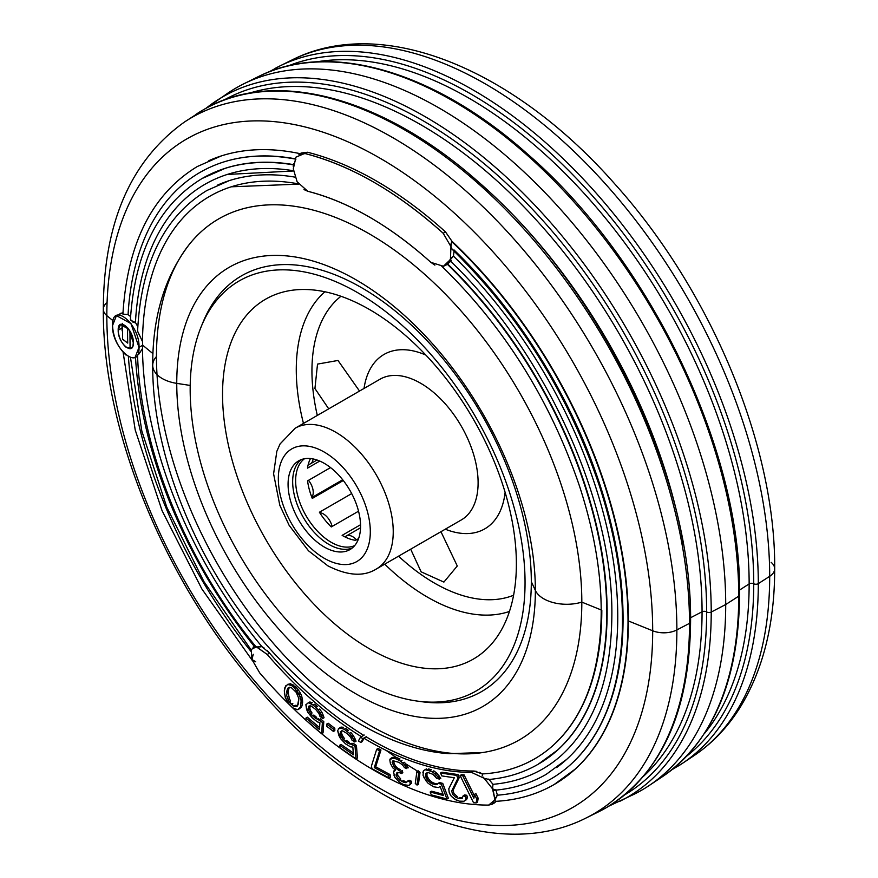 <?xml version="1.0" encoding="UTF-8"?>
<svg xmlns="http://www.w3.org/2000/svg" width="878" height="878" viewBox="0 0 878 878"><rect width="100%" height="100%" fill="white"/><g stroke="black" fill="none" stroke-linecap="round" stroke-linejoin="round"><path stroke-width="1.32" d="M176.752 383.368A253.577 146.396 60 0 1 356.062 279.841A253.577 146.396 60 0 1 535.361 590.4A32.442 18.723 0 0 0 581.818 602.121A300.77 173.657 -120 0 0 428.365 277.667A300.77 173.657 -120 0 0 189.45 244.216C164.757 276.34 152.52 316.695 152.717 365.281A32.442 18.723 0 0 0 176.752 383.368A32.442 18.723 180 0 1 152.717 365.281A32.442 18.723 180 0 1 156.46 356.545A300.77 173.657 60 0 1 369.133 233.757A300.77 173.657 60 0 1 581.818 602.121A32.442 18.723 180 0 1 535.361 590.4A253.577 146.396 60 0 1 356.062 693.927A253.577 146.396 60 0 1 176.752 383.368L190.208 385.442L176.752 383.368A253.577 146.396 60 0 1 356.062 279.841A253.577 146.396 60 0 1 535.361 590.4A253.577 146.396 60 0 1 356.062 693.927A253.577 146.396 60 0 1 176.752 383.368M152.717 365.281C152.124 456.033 198.022 567.034 266.978 645.451C328.152 714.922 395.133 750.394 449.338 753.675L482.911 752.512A300.77 173.657 -120 0 0 581.818 602.121L601.221 609.969L581.818 602.121A300.77 173.657 60 0 1 369.133 724.921A300.77 173.657 60 0 1 156.46 356.545M531.322 581.686L535.361 590.4L531.322 581.686M301.154 153.057L307.53 152.245A360.057 207.877 60 0 1 376.53 181.087A360.057 207.877 60 0 1 445.519 231.924L451.994 241.307A356.764 205.979 60 0 1 628.385 620.955L652.683 630.777A385.969 222.847 -120 0 0 379.757 158.051A385.969 222.847 -120 0 0 106.831 315.63L113.075 320.777L106.831 315.63A385.969 222.847 -120 0 0 379.757 788.345A385.969 222.847 -120 0 0 652.683 630.777L628.385 620.955A356.764 205.979 60 0 1 565.004 777.447A356.764 205.979 -120 0 0 575.342 769.018A356.764 205.979 -120 0 0 628.385 620.955A356.764 205.979 -120 0 0 451.994 241.307L450.666 244.764M120.088 313.512L122.986 312.766L116.478 315.597M208.898 160.652A356.764 205.979 60 0 1 300.111 153.661A356.764 205.979 -120 0 0 221.366 155.911A356.764 205.979 -120 0 0 208.898 160.652M496.191 801.296L494.446 802.909L496.191 801.296M295.074 706.581A360.057 207.877 60 0 1 294.273 705.802A360.057 207.877 -120 0 0 295.074 706.581M269.118 71.864L279.544 66.124A402.914 232.626 60 0 1 587.294 183.337A402.914 232.626 60 0 1 758.307 583.629A402.914 232.626 -120 0 0 587.294 183.337A402.914 232.626 -120 0 0 279.544 66.124L291.979 59.978A402.025 232.11 60 0 1 599.048 176.928A402.025 232.11 60 0 1 769.688 576.33A19.459 11.238 0 0 0 774.681 568.812A19.459 11.238 180 0 1 769.688 576.33A402.025 232.11 60 0 1 693.73 755.837A402.025 232.11 -120 0 0 769.688 576.33L758.307 583.629A402.914 232.626 60 0 1 682.184 763.531A402.914 232.626 -120 0 0 758.307 583.629L769.688 576.33A402.025 232.11 -120 0 0 599.048 176.928A402.025 232.11 -120 0 0 291.979 59.978C382.424 14.114 513.806 69.044 614.83 183.985C710.928 290.629 775.713 445.629 774.681 568.812C774.692 624.104 762.96 670.638 739.495 708.403C727.149 727.851 711.893 743.666 693.73 755.837L682.184 763.531A402.914 232.626 -120 0 1 678.496 765.901M771.169 562.37A19.459 11.238 180 0 1 774.681 568.812M106.831 315.63A385.969 222.847 60 0 1 379.757 158.051A385.969 222.847 60 0 1 652.683 630.777A19.459 11.238 0 0 0 676.872 629.921A402.025 232.11 -120 0 0 496.498 220.235A402.025 232.11 -120 0 0 184.27 122.163A402.025 232.11 60 0 1 392.587 137.539A402.025 232.11 60 0 1 676.872 629.921A19.459 11.238 180 0 1 652.683 630.777A385.969 222.847 60 0 1 379.757 788.345A385.969 222.847 60 0 1 106.831 315.63A19.459 11.238 180 0 1 103.319 309.188A19.459 11.238 0 0 0 106.831 315.63M689.746 620.702A3.249 1.877 180 0 1 690.58 621.964A3.249 1.877 180 0 1 689.625 623.281A3.249 1.877 180 0 1 689.504 623.347A3.249 1.877 0 0 0 689.625 623.281A3.249 1.877 0 0 0 690.58 621.964C689.548 711.828 661.408 773.748 606.182 807.738L598.456 811.876A402.914 232.626 -120 0 0 689.504 623.347A402.914 232.626 60 0 1 598.456 811.876L586.021 818.022A402.025 232.11 -120 0 0 676.872 629.921L689.504 623.347A402.914 232.626 -120 0 0 404.593 129.878A402.914 232.626 -120 0 0 195.816 114.469A402.914 232.626 60 0 1 508.735 212.761A402.914 232.626 60 0 1 689.504 623.347L676.872 629.921A402.025 232.11 60 0 1 586.021 818.022C495.576 863.886 364.194 808.956 263.17 694.015C167.072 587.371 102.287 432.371 103.319 309.188A19.459 11.238 180 0 1 107.072 302.548M206.034 108.29A404.451 233.515 60 0 1 215.659 101.255A404.451 233.515 60 0 1 425.237 116.719A404.451 233.515 60 0 1 711.224 612.065L725.711 604.525A405.471 234.097 -120 0 0 439 107.939A405.471 234.097 -120 0 0 228.895 92.431L205.99 108.312M608.882 806.136L634.081 794.239A405.471 234.097 -120 0 0 725.711 604.525L711.224 612.065A404.451 233.515 60 0 1 619.824 801.296A404.451 233.515 -120 0 0 711.224 612.065A3.249 1.877 180 0 1 706.647 611.922A401.037 231.54 60 0 1 624.895 794.744A401.037 231.54 60 0 0 706.647 611.922A3.249 1.877 -0 0 0 711.224 612.065A404.451 233.515 -120 0 0 529.763 199.91A404.451 233.515 -120 0 0 215.659 101.255M222.386 97.041A405.471 234.097 60 0 1 243.919 83.761A405.471 234.097 60 0 1 553.612 201.71A405.471 234.097 60 0 1 725.711 604.525L738.749 596.162A404.451 233.515 -120 0 0 567.089 194.356A404.451 233.515 -120 0 0 258.176 76.704A404.451 233.515 60 0 1 567.089 194.356A404.451 233.515 60 0 1 738.749 596.162L725.711 604.525A405.471 234.097 60 0 1 649.105 785.569A405.471 234.097 60 0 1 626.837 797.564M243.919 83.761L258.176 76.704C329.689 40.179 435.301 71.261 528.402 154.813C650.324 260.612 741.614 450.699 739.583 594.911C738.738 680.582 712.991 741.186 662.341 776.745A404.451 233.515 -120 0 0 738.749 596.162A3.249 1.877 0 0 0 739.583 594.911A3.249 1.877 180 0 1 738.749 596.162A404.451 233.515 60 0 1 662.341 776.745L649.105 785.569M298.399 183.864A324.816 187.53 -120 0 0 142.466 341.487L142.708 345.219L152.959 353.658L142.708 345.219L142.466 348.544A324.816 187.53 -120 0 0 261.874 646.614L269.557 653.111A321.128 185.412 -120 0 0 363.722 735.325A321.128 185.412 -120 0 1 269.557 653.111L267.296 650.708M495.785 797.345L492.108 804.259L488.684 805.093A360.057 207.877 60 0 1 374.193 770.401A360.057 207.877 60 0 1 306.312 720.564A360.057 207.877 -120 0 0 488.684 805.093L494.972 799.814L492.525 788.817L484.14 778.27L471.453 772.366A321.128 185.412 60 0 1 364.041 738.288L366.367 736.938A321.128 185.412 -120 0 0 473.791 771.027L482.384 773.924A324.816 187.53 -120 0 0 601.814 610.21M739.561 590.06L749.143 583.903A396.779 229.081 -120 0 0 602.835 214.967A396.779 229.081 -120 0 0 316.508 61.866A396.779 229.081 -120 0 1 602.835 214.967A396.779 229.081 -120 0 1 749.143 583.903L739.561 590.06M704.354 733.646A396.779 229.081 -120 0 0 749.143 583.903A3.249 1.877 180 0 1 753.73 583.771A3.249 1.877 -0 0 0 758.197 583.694A3.249 1.877 -0 0 0 758.307 583.629A3.249 1.877 180 0 1 758.197 583.694A3.249 1.877 180 0 1 753.73 583.771A399.852 230.859 60 0 1 686.794 756.057A399.852 230.859 60 0 0 753.73 583.771A3.249 1.877 -0 0 0 749.143 583.903A396.779 229.081 -120 0 1 704.354 733.646M405.065 764.464A397.635 229.575 -120 0 0 407.227 765.846A397.635 229.575 -120 0 1 405.065 764.464M418.049 772.453A397.635 229.575 -120 0 0 419.025 773.035A397.635 229.575 -120 0 1 418.049 772.453M425.687 776.843A397.635 229.575 -120 0 0 428.255 778.259A397.635 229.575 -120 0 1 425.687 776.843M452.642 790.365A397.635 229.575 -120 0 0 453.213 790.628A397.635 229.575 -120 0 1 452.642 790.365M464.528 795.38A397.635 229.575 -120 0 0 465.79 795.874A397.635 229.575 -120 0 1 464.528 795.38M643.563 776.251A397.635 229.575 -120 0 0 702.06 611.779L690.558 617.761L702.06 611.779A397.635 229.575 -120 0 0 420.891 124.786A397.635 229.575 -120 0 0 249.209 93.222A397.635 229.575 -120 0 1 544.953 229.729A397.635 229.575 -120 0 1 702.06 611.779A3.249 1.877 180 0 1 706.647 611.922A3.249 1.877 -0 0 0 702.06 611.779A397.635 229.575 -120 0 1 643.563 776.251M397.624 772.958A396.779 229.081 60 0 1 396.999 772.563A396.779 229.081 60 0 0 397.624 772.958M470.718 175.326A396.779 229.081 60 0 1 683.205 543.383A396.779 229.081 60 0 0 470.718 175.326M301.648 695.892L300.506 693.4L299.102 694.202L300.506 693.4L298.443 690.031L297.049 690.832L298.443 690.031L295.798 687.002L294.404 687.803L291.628 685.564L293.022 684.763L291.628 685.564L287.589 684.401L290.552 683.742L289.158 684.544L290.552 683.742L295.798 687.002L294.404 687.803L300.254 696.693L301.648 695.892L302.515 699.953L301.121 700.754L299.102 694.202L294.404 687.803L291.628 685.564L287.589 684.401L284.933 687.353L284.296 690.887L285.24 697.373L288.412 703.245L291.057 706.274L293.845 708.513L297.905 709.665L300.583 706.702L301.121 700.754L300.583 706.702L301.977 705.89L301.165 707.416L297.905 709.665L296.325 709.523M302.614 702.356L301.977 705.89L302.614 702.356L301.22 703.157L302.614 702.356L302.515 699.953M287.139 685.027L287.808 684.291M316.673 717.414L315.279 718.215L310.658 713.814L308.485 709.654L308.716 706.197L311.174 706.033L315.839 709.578L319.021 713.649L319.833 716.174L322.643 718.555L320.536 713.112L315.981 707.416L310.856 703.476L308.452 702.773L305.884 704.672L306.554 709.358L307.827 712.288L312.349 717.995L317.496 721.935L319.91 722.616L319.449 729.53L305.994 718.006L305.851 720.158L321.644 733.679L322.38 722.44L319.12 719.664L315.279 718.215L316.673 717.414L313.885 715.032L312.491 715.833L322.38 722.44L321.644 733.679L305.851 720.158L305.994 718.006L319.449 729.53L319.91 722.616M318.56 718.566L317.167 719.378L318.56 718.566M320.514 718.862L319.12 719.664L320.514 718.862L323.784 721.628L323.049 732.867L321.644 733.679L323.049 732.867L323.784 721.628L322.38 722.44L323.784 721.628M307.388 717.194L319.581 727.642L307.388 717.194L305.994 718.006L307.388 717.194M310.768 713.748L309.385 711.718M308.013 702.938L309.846 701.972L312.25 702.663L310.856 703.476L312.25 702.663M314.598 704.222L313.194 705.034L314.598 704.222L317.386 706.614L315.981 707.416L317.386 706.614M319.68 709.029L318.286 709.83L319.68 709.029L321.93 712.31L320.536 713.112L321.93 712.31L323.214 715.219L321.82 716.031L323.214 715.219L324.037 717.743L322.643 718.555L324.037 717.743M310.11 705.396L309.89 708.853L308.485 709.654L309.33 711.751L310.724 710.95L312.063 713.002L310.658 713.814L312.491 715.833L313.885 715.032M328.207 723.231L334.803 728.334L334.825 730.628L333.421 731.44L333.41 729.146L326.814 724.043L326.825 726.325L333.421 731.44L326.825 726.325L326.814 724.043L333.41 729.146L334.803 728.334L328.207 723.231L326.814 724.043L328.207 723.231M349.433 742.503L348.028 743.315L343.243 739.528L340.686 735.468L340.379 731.604L342.563 730.836L347.282 733.646L350.728 737.399L351.837 739.978L354.701 741.954L352.012 736.444L349.51 733.36L344.231 729.256L339.643 727.884L337.624 730.584L338.908 735.599L340.477 738.519L345.372 743.754L350.563 746.882L352.835 747.079L353.439 754.806L339.665 745.257L339.852 747.672L356.018 758.866L355.041 746.3L351.694 744.006L348.028 743.315L349.433 742.503L346.58 740.527L345.175 741.339L355.041 746.3L356.018 758.866L339.852 747.672L339.665 745.257L353.439 754.806L352.835 747.079M351.299 743.337L349.905 744.138L351.299 743.337M353.088 743.194L351.694 744.006L353.088 743.194L356.435 745.488L357.423 758.054L356.018 758.866L357.423 758.054L356.435 745.488L355.041 746.3L356.435 745.488M341.059 744.456L353.296 752.94L341.059 744.456L339.665 745.257L341.059 744.456M341.037 727.083L339.643 727.884L341.037 727.083L343.298 727.28L341.904 728.092L343.298 727.28M345.636 728.444L344.231 729.256L345.636 728.444L348.489 730.419L347.084 731.231L348.489 730.419M350.904 732.548L349.51 733.36L350.904 732.548L353.406 735.643L352.012 736.444L353.406 735.643L356.095 741.142L353.23 739.177M341.783 730.792L341.498 732.878L340.093 733.69L340.686 735.468L342.08 734.656L343.144 736.774L341.751 737.575L345.175 741.339L346.58 740.527M344.637 738.727L343.243 739.528L344.637 738.727L343.144 736.774M378.078 748.473L380.953 750.021L375.674 766.801L390.019 774.539L390.534 777.151L389.13 777.952L388.625 775.34L374.28 767.613L379.548 750.822L376.684 749.274L371.427 766.055L371.943 768.667L389.13 777.952L371.943 768.667L371.427 766.055L376.684 749.274L378.078 748.473L376.684 749.274L379.548 750.822L374.28 767.613L375.674 766.801L380.953 750.021L379.548 750.822L380.953 750.021M391.215 759.009L391.72 757.791L389.81 759.81L390.37 763.421L392.806 767.855L395.462 769.973L393.509 771.992L394.968 777.436L399.622 782.364L403.09 784.35A356.808 206.012 -120 0 0 404.034 784.756L408.819 785.382L410.147 784.021L410.037 782.046L407.655 781.025L406.009 782.726L403.77 782.243A353.362 204.014 60 0 1 401.883 781.42L397.657 778.138L395.978 775L396.988 772.563L399.534 772.706A342.321 197.638 -120 0 0 401.433 773.529L400.851 771.356A339.566 196.046 60 0 1 398.952 770.533L394.255 767.043L392.137 762.28L392.971 760.721L398.831 762.313L402.453 764.837L404.473 767.624L406.854 768.645L404.549 764.76L400.631 761.16L394.782 758.142L390.315 758.592L394.441 757.055L393.037 757.868L398.579 759.788L399.973 758.987L398.579 759.788L402.826 763.059L404.22 762.258L402.826 763.059L404.549 764.76L405.943 763.959L408.248 767.833L405.866 766.812L404.89 765.276M396.187 757.341L394.782 758.142L396.187 757.341L399.973 758.987M402.025 760.348L400.631 761.16L402.025 760.348M403.858 764.025L402.761 763.07M393.717 760.589L394.123 763.651L395.649 766.242L394.255 767.043L398.952 770.533L400.346 769.732L398.952 770.533L400.851 771.356L401.433 773.529L402.826 772.728L402.245 770.555L402.826 772.728L401.433 773.529M395.649 766.242L397.361 767.943L395.967 768.755L397.361 767.943L400.346 769.732M397.734 772.431L397.668 775.285L400.763 779.038L399.369 779.851L401.883 781.42L403.276 780.608L401.883 781.42L406.009 782.726L409.049 780.224L411.431 781.244L411.541 783.209L408.819 785.382L410.224 784.57M416.863 771.652L418.268 770.84L418.016 772.695L418.268 770.84L420.035 772.453L418.433 784.252L417.039 785.064L418.641 773.255L416.863 771.652L415.272 783.45L417.039 785.064L418.433 784.252M437.672 783.813L435.269 784.669L430.45 782.891L427.081 779.434L425.556 776.47L425.643 773.43L428.223 772.585L433.052 774.363L436.651 778.38L439.428 779.093L435.4 773.946L429.924 770.467L425.062 769.699L423.416 770.796L423.042 775.296L425.885 780.652L428.124 783.286L433.578 786.787L438.44 787.544L440.108 786.447L443.533 795.534L430.165 792.011L431.241 794.853L446.924 798.98L441.36 784.208L438.111 783.363L436.904 784.592L435.269 784.669L436.673 783.867L433.897 783.132L432.503 783.944L436.904 784.592L438.111 783.363L441.36 784.208L446.924 798.98L431.241 794.853L430.165 792.011L443.533 795.534L440.108 786.447M439.516 782.561L438.111 783.363L439.516 782.561L442.753 783.395L448.318 798.168L446.924 798.98L448.318 798.168L442.753 783.395L441.36 784.208L442.753 783.395M431.57 791.199L443.05 794.239L431.57 791.199L430.165 792.011L431.57 791.199M428.552 768.941L427.147 769.743L428.552 768.941L431.317 769.666L429.924 770.467L431.317 769.666M433.842 770.84L432.448 771.641L433.842 770.84L436.794 773.145L435.4 773.946L436.794 773.145L440.833 778.292L438.045 777.568M427.037 772.629L426.949 775.669L428.475 778.632L427.081 779.434L428.64 781.387L430.044 780.575L431.844 782.078L430.45 782.891L432.503 783.944L433.897 783.132L431.844 782.078M448.779 788.806L454.31 777.754L441.799 775.911L440.515 773.024L441.908 772.223L440.515 773.024L456.626 775.384L458.031 774.583L441.908 772.223L458.031 774.583L459.315 777.469L453.169 790.057L453.816 793.394L457.328 796.609L455.934 797.411L452.422 794.195L451.775 790.869L457.91 778.27L456.626 775.384L440.515 773.024L441.799 775.911L454.31 777.754L448.779 788.806L449.24 792.636L451.226 796.17L454.025 798.739L459.26 801.142L463.935 801.274L465.219 800.385L465.988 798.332L465.417 796.094L463.167 795.764L462.201 798.332L460.215 798.585A353.362 204.014 60 0 1 458.426 798.321L455.934 797.411L458.426 798.321L459.82 797.509A353.362 204.014 -120 0 0 461.619 797.773L460.215 798.585L462.201 798.332L463.167 795.764L464.561 794.963L466.811 795.281L467.392 797.531L466.613 799.573L463.935 801.274L466.613 799.573L467.392 797.531L465.988 798.332L465.219 800.385L466.613 799.573L463.935 801.274M464.44 796.565L464.484 795.962M473.549 802.766L460.072 775.515L461.466 774.714L464.078 774.857L474.296 795.523L464.078 774.857L462.684 775.669L460.072 775.515L473.549 802.766L476.161 802.92L476.765 799.002L474.471 794.37L473.868 798.278L462.684 775.669L473.868 798.278M478.159 798.201L476.765 799.002L478.159 798.201L475.865 793.558L478.159 798.201L477.555 802.119L476.161 802.92L477.555 802.119M256.167 646.746L267.23 654.461A321.128 185.412 60 0 0 361.396 736.664A321.128 185.412 60 0 1 267.23 654.461L256.409 646.79L251.207 649.49L251.942 659.499L259.701 672.899A360.057 207.877 -120 0 0 305.851 720.147A360.057 207.877 60 0 1 259.701 672.899L251.942 659.499L253.259 654.253L251.942 659.499L255.728 661.782M364.041 738.288L366.367 736.938A321.128 185.412 -120 0 0 371.668 740.077A321.128 185.412 -120 0 0 473.791 771.027L471.453 772.366A321.128 185.412 60 0 1 369.342 741.416A321.128 185.412 60 0 1 364.041 738.288L362.186 741.625L360.792 742.437L362.888 738.661L360.496 737.191L358.4 740.966L360.792 742.437L362.186 741.625M450.93 246.498L451.994 241.307L445.519 231.924A360.057 207.877 -120 0 0 307.53 152.245L305.204 153.595A360.057 207.877 60 0 1 443.192 233.263L445.519 231.924L443.192 233.263L450.963 246.641L450.414 259.581L453.443 256.124L451.38 257.891M452.181 249.308L452.335 249.451C519.403 315.345 568.439 394.189 599.422 485.973C617.004 540.354 624.521 591.026 621.975 637.966C618.321 694.026 601.331 736.115 570.985 764.222A350.377 202.291 60 0 1 497.376 795.194L496.663 795.907M495.39 801.34L494.972 799.814L494.918 800.846M495.082 801.252L495.368 801.351C517.01 800.22 536.59 794.623 554.117 784.548A356.808 206.012 60 0 0 628.022 621.207A356.808 206.012 60 0 0 451.555 241.45M450.173 260.689L450.282 260.953C545.051 351.54 613.316 501.536 611.856 615.577C611.286 677.959 594.757 724.306 562.249 754.619A337.602 194.916 60 0 1 492.986 784.328L492.525 788.817L495.499 789.97M556.641 767.548A343.989 198.604 -120 0 0 566.617 759.426A343.989 198.604 -120 0 0 617.761 616.652A343.989 198.604 -120 0 0 453.443 256.124A343.989 198.604 60 0 1 556.641 767.548M450.908 258.593L445.64 265.321L443.401 266.253L430.878 262.357A321.128 185.412 60 0 0 307.805 191.294L304.007 189.571M548.278 757.648A331.204 191.228 -120 0 0 557.892 749.823A331.204 191.228 -120 0 0 607.126 612.361A331.204 191.228 -120 0 0 447.758 264.091A331.204 191.228 60 0 1 548.278 757.648M441.733 266.166C504.587 327.307 550.572 400.785 579.667 486.588C596.403 538.192 603.384 586.142 600.607 630.437C596.864 681.251 581.17 719.444 553.524 745.016A324.816 187.53 60 0 1 482.384 773.924L482.263 775.746M482.999 777.052L484.14 778.27L488.366 779.335M223.868 100.136A401.037 231.54 60 0 1 532.441 209.238A401.037 231.54 60 0 1 706.647 611.922A401.037 231.54 60 0 0 532.441 209.238A401.037 231.54 60 0 0 223.868 100.136M279.544 66.124A402.914 232.626 -120 0 0 275.648 68.133M288.324 65.872A399.852 230.859 60 0 1 589.928 193.017A399.852 230.859 60 0 1 753.73 583.771A399.852 230.859 60 0 0 589.928 193.017A399.852 230.859 60 0 0 288.324 65.872M300.759 698.679A399.852 230.859 -120 0 0 302.175 700.15A399.852 230.859 -120 0 1 300.759 698.679M308.474 706.592A399.852 230.859 -120 0 0 309.649 707.767A399.852 230.859 -120 0 1 308.474 706.592M398.25 778.731A399.852 230.859 -120 0 0 399.731 779.631A399.852 230.859 -120 0 1 398.25 778.731M493.052 789.563L494.972 799.814L497.376 795.194L495.894 789.695L497.376 795.194A350.377 202.291 -120 0 0 621.931 590.729A350.377 202.291 -120 0 0 453.992 249.912M454.036 251.097L453.443 256.124L454.036 251.097M446.057 265.057L451.336 260.821L445.64 265.321M488.728 779.06L492.986 784.328L488.728 779.06M294.997 158.764A350.377 202.291 -120 0 0 128.078 314.598L122.909 314.104L128.078 314.598A350.377 202.291 60 0 1 223.341 162.09C245.225 155.132 269.414 154.155 295.908 159.17M293.395 164.603A343.989 198.604 -120 0 0 225.317 168.269A343.989 198.604 -120 0 0 213.288 172.845A343.989 198.604 60 0 1 293.395 164.603M293.373 164.855A344.033 198.626 60 0 0 202.105 178.508L202.105 178.508C158.874 204.793 134.971 251.766 130.416 319.405L133.247 322.424M134.641 322.643L135.442 322.511A337.602 194.916 60 0 1 227.292 174.448L293.526 170.98M295.03 177.136A331.204 191.228 -120 0 0 229.268 180.627A331.204 191.228 -120 0 0 217.678 185.038A331.204 191.228 60 0 1 295.03 177.136M229.268 180.627L206.901 190.493C164.076 216.636 140.974 263.576 137.583 331.324L142.466 341.487A324.816 187.53 60 0 1 231.243 186.805L298.597 184.139M252.82 661.101L251.942 659.499L251.218 650.038M250.779 651.169A350.377 202.291 60 0 1 128.407 356.709A350.377 202.291 -120 0 0 250.779 651.169M253.04 647.229L261.874 646.614A324.816 187.53 60 0 1 142.466 348.544L139.854 352.704M257.825 646.932L259.186 646.965M259.998 646.932L261.874 646.614L264.267 648.129M138.878 354.108L142.466 348.544L142.708 345.219L138.987 347.37C140.085 324.344 111.725 300.803 112.538 325.551C111.671 348.566 140.019 371.954 138.987 347.37L135.157 357.258M137.648 355.667L137.583 355.788C140.513 448.768 186.773 562.458 255.772 646.548M254.346 646.471A337.602 194.916 60 0 1 135.508 357.05A337.602 194.916 -120 0 0 254.346 646.471M128.078 314.598L130.592 316.607L128.078 314.598M293.493 170.749A337.602 194.916 -120 0 0 135.442 322.511L137.813 326.627L135.442 322.511L130.559 320.207M255.268 645.934L253.062 647.218M132.468 346.876L131.118 348.346L125.784 347.04C121.087 342.431 118.563 336.834 118.201 330.227C117.718 316.102 133.906 329.535 133.313 342.694C133.873 356.764 117.685 343.375 118.201 330.227L121.932 328.076L122.163 330.885M267.23 654.461L269.557 653.111L267.23 654.461M289.389 687.222L288.511 689.142L287.117 689.954L286.612 692.698L288.017 691.897L289.411 698.811L288.017 699.612L289.224 701.72L290.618 700.918L289.224 701.72L291.408 704.31L292.813 703.508L291.408 704.31L293.746 706.11L289.224 701.72L286.634 695.497L287.995 688.034L290.223 687.441L291.715 687.968L296.237 692.358L298.849 698.57L297.488 706.033L295.249 706.636L293.746 706.11L295.14 705.308L297.719 705.55M289.411 698.811L290.618 700.918M125.85 354.942C117.619 346.92 113.185 337.13 112.538 325.551L116.445 315.619L130.987 323.587L138.987 347.37L142.708 345.219L142.466 341.487L137.594 331.182M129.966 331.083L130.065 347.458L131.909 347.699M122.558 323.356L122.558 339.193L127.727 343.111A350.377 202.291 60 0 1 127.606 327.659A350.377 202.291 -120 0 0 127.727 343.111L122.558 339.106M122.207 325.442L121.932 328.076L118.201 330.227L120.429 324.553L128.726 329.107L133.313 342.694L132.995 345.471M453.169 790.057L459.315 777.469L457.91 778.27L451.775 790.869L453.169 790.057M476.82 771.433L473.791 771.027L471.453 772.366L484.14 778.27L492.525 788.817L492.986 784.328M482.384 773.924L479.158 772.245M434.884 265.134L430.878 262.357C389.865 225.602 348.84 201.907 307.805 191.294L297.137 181.812L293.307 168.872L295.952 157.14L307.53 152.245L301.231 153.013L298.904 154.363L305.204 153.595C351.2 165.492 397.196 192.052 443.192 233.263L450.963 246.641L450.414 259.57L443.401 266.253M374.28 767.613L388.625 775.34L390.019 774.539L375.674 766.801L374.28 767.613M420.035 772.453L418.641 773.255L417.039 785.064L415.272 783.45M452.082 249.176L450.963 246.641M494.479 790.255L493.502 789.948M293.263 166.831L293.482 163.923M451.281 260.854L450.425 261.029M451.336 260.821L450.414 259.57M360.496 737.191L364.227 735.04L360.496 737.191L362.888 738.661L360.792 742.437M366.62 736.499L362.888 738.661L366.62 736.499M475.865 793.558L474.471 794.37L476.765 799.002L476.161 802.92M284.296 690.887L285.745 685.828M288.017 691.897L289.158 687.715M298.377 704.112L298.849 698.57M407.205 785.645L408.819 785.382L411.541 783.209L410.147 784.021L410.037 782.046L411.431 781.244L411.541 783.209M461.049 801.394L459.26 801.142M287.995 688.034L287.117 689.954L288.511 689.142M456.33 800.165L451.226 796.17L449.755 793.789M309.846 701.972L308.452 702.773L313.194 705.034L318.286 709.83L322.643 718.555M354.701 741.954L356.095 741.142L353.636 739.452M351.837 739.978L350.728 737.399M338.381 728.828L339.643 727.884L344.231 729.256L349.51 733.36L353.593 739.364L354.986 738.552M439.428 779.093L440.833 778.292L438.407 777.667M436.651 778.38L434.862 775.867M461.466 774.714L460.072 775.515L462.684 775.669L464.078 774.857M425.04 769.721L432.448 771.641L437.65 776.58L439.044 775.779M423.416 770.796L422.889 772.695M425.062 769.699L426.467 768.898L425.062 769.699M340.477 738.519L337.624 730.584M286.371 699.865L284.384 693.302M394.968 777.447L393.915 775.054M428.124 783.286L423.898 777.568M307.827 712.288L305.884 704.672M333.41 729.146L333.421 731.44L334.825 730.628L334.803 728.334L333.41 729.146M456.626 775.384L457.91 778.27L459.315 777.469L458.031 774.583L456.626 775.384M388.625 775.34L389.13 777.952L390.534 777.151L390.019 774.539L388.625 775.34M405.175 781.431L403.77 782.243L405.175 781.431L403.276 780.608M340.927 735.951L341.783 737.553M395.44 769.951L394.013 770.774L395.462 769.973M298.487 709.325L299.299 708.853L298.487 709.325M392.839 757.319L391.72 757.791M392.806 767.855L390.37 763.421M465.417 796.094L465.988 798.332L467.392 797.531L466.811 795.281L465.417 796.094M402.245 770.555L400.851 771.356L402.245 770.555M430.044 780.575L428.475 778.632M310.724 710.95L309.89 708.853M405.943 763.959L404.22 762.258M299.771 708.228L301.165 707.416L299.771 708.228M342.08 734.656L341.498 732.878M404.034 784.756L403.09 784.35M359.519 391.061L337.986 360.463L317.529 364.096L314.928 388.526L328.723 408.841M310.505 458.546A50.276 29.029 -120 0 0 307.519 468.128L319.757 461.071M330.556 467.59L307.563 480.87A50.276 29.029 -120 0 0 312.294 498.419L343.298 480.518M351.694 493.59L319.405 512.236A50.276 29.029 -120 0 0 331.28 526.932L358.542 511.194M360.54 524.726L342.124 535.361A50.276 29.029 -120 0 0 342.804 535.756A50.276 29.029 -120 0 0 355.59 540.321L358.597 538.587M304.468 458.744A50.276 29.029 -120 0 0 298.838 499.582A50.276 29.029 -120 0 0 331.335 542.374A50.276 29.029 -120 0 0 354.635 545.633M313.073 458.942A12.972 7.496 60 0 1 310.439 463.825A12.972 7.496 60 0 1 308.255 464.429M308.474 480.343A12.972 7.496 60 0 1 311.822 497.222M319.669 512.653A12.972 7.496 60 0 1 323.28 513.86A12.972 7.496 60 0 1 332.093 526.46M345.087 536.974A12.972 7.496 60 0 1 346.206 536.052A12.972 7.496 60 0 1 352.66 536.667A12.972 7.496 60 0 1 356.479 539.816M410.674 549.178L421.133 571.83L443.895 582.092L457.273 565.981L440.954 531.695M324.169 463.288A51.253 29.589 60 0 1 357.774 508.439A51.253 29.589 60 0 1 349.938 549.595A51.253 29.589 60 0 1 324.465 547.137A51.253 29.589 60 0 1 290.859 501.986A51.253 29.589 60 0 1 298.696 460.829A51.253 29.589 60 0 1 324.169 463.288M352.133 548.091A51.253 29.589 60 0 1 329.052 544.492A51.253 29.589 60 0 1 296.106 501.437A51.253 29.589 60 0 1 301.088 459.677M368.881 309.166A207.768 119.957 60 0 1 499.088 474.153A207.768 119.957 60 0 1 491.153 644.463A207.768 119.957 60 0 1 370.044 649.127A207.768 119.957 60 0 1 229.081 448.131A207.768 119.957 60 0 1 287.139 291.112A207.768 119.957 60 0 1 368.881 309.166M356.951 292.264A236.797 136.716 60 0 1 522.212 545.567A236.797 136.716 60 0 1 417.357 701.094A236.797 136.716 60 0 1 358.279 679.715A236.797 136.716 60 0 1 201.194 326.693A236.797 136.716 60 0 1 356.951 292.264M201.194 326.693L203.027 322.215A240.034 138.581 60 0 1 360.913 287.315A240.034 138.581 60 0 1 528.435 544.086A240.034 138.581 60 0 1 422.153 701.752L417.357 701.094M447.385 264.311A331.258 191.25 60 0 1 606.764 612.614A331.258 191.25 60 0 1 538.159 764.255L557.892 749.823M295.162 428.223A81.259 46.918 60 0 1 335.561 432.119A81.259 46.918 60 0 1 388.822 503.698A81.259 46.918 60 0 1 376.41 568.966L461.279 519.963A81.259 46.918 60 0 0 473.692 454.705A81.259 46.918 60 0 0 420.419 383.115A81.259 46.918 60 0 0 380.02 379.219L295.162 428.223L280.071 443.95L276.811 451.358L273.596 473.835L279.797 505.234L289.071 525.22L308.441 550.736L327.911 565.871C347.655 575.847 363.821 576.879 376.41 568.966M324.498 558.419A65.038 37.545 60 0 1 278.326 478.872A65.038 37.545 60 0 1 324.136 452.005A65.038 37.545 60 0 1 370.307 531.552A65.038 37.545 60 0 1 324.498 558.419M505.113 492.339A100.718 58.146 60 0 1 445.289 529.193M509.459 611.439A185.741 107.237 60 0 1 428.135 597.523A185.741 107.237 60 0 1 384.729 564.159M513.586 595.251A173.207 100.004 60 0 1 434.895 583.343A173.207 100.004 60 0 1 398.557 556.169M303.47 423.416A185.741 107.237 60 0 1 324.893 291.77M317.309 415.437A173.207 100.004 60 0 1 340.971 296.27M364.03 388.46A100.718 58.146 60 0 1 425.874 355.074M690.58 621.964C692.512 479.959 603.834 293.219 484.327 187.244C387.187 98.062 275.527 66.695 203.257 109.849L184.27 122.163C130.635 160.641 103.648 222.979 103.319 309.188M575.342 769.018L554.117 784.548M566.617 759.426L546.138 774.396C530.674 783.297 513.52 788.587 494.665 790.244M487.422 779.62C506.024 778.127 522.937 773.013 538.159 764.255M672.01 769.688L682.184 763.531M466.503 795.468L465.625 795.117M427.421 776.876L425.468 775.779M419.86 772.552L418.169 771.542M417.621 771.213L405.932 763.959M395.923 757.297L386.21 750.438M122.909 314.115C127.354 243.195 152.157 194.005 197.309 166.524L221.366 155.911M202.105 178.508L225.317 168.269M252.271 660.432L201.852 588.94L162.024 510.546L135.223 430.022L123.107 352.287M251.075 649.863L203.959 581.664L166.82 507.286L141.841 431.12L130.515 357.609M137.583 355.853L135.19 357.236M494.446 802.909L492.24 804.182M310.439 463.825L317.046 460.017M311.931 497.519L342.694 479.761M346.206 536.052L360.529 527.777"/></g></svg>
